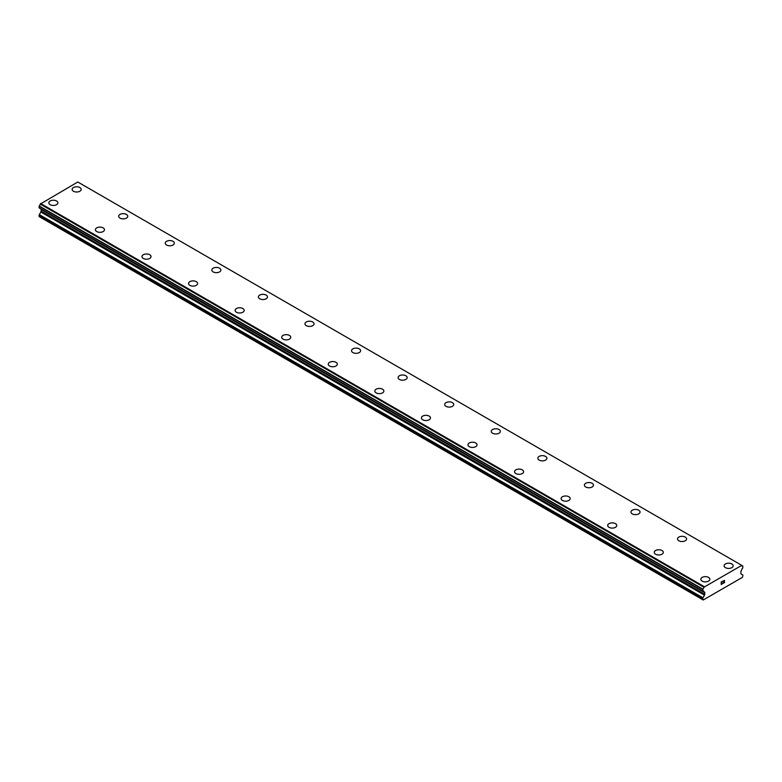 <?xml version="1.0" encoding="UTF-8"?>
<svg xmlns="http://www.w3.org/2000/svg" width="782" height="782" viewBox="0 0 782 782"><rect width="100%" height="100%" fill="white"/><g stroke="black" fill="none" stroke-linecap="round" stroke-linejoin="round"><path stroke-width="1.17" d="M72.12 189.391A4.526 2.61 180 0 1 74.916 186.976A4.526 2.61 180 0 1 79.852 187.543A4.526 2.61 180 0 1 81.172 189.391A4.526 2.61 180 0 1 78.376 191.805A4.526 2.61 180 0 1 73.449 191.238A4.526 2.61 180 0 1 72.12 189.391A4.526 2.61 180 0 1 74.916 186.976A4.526 2.61 180 0 1 79.852 187.543A4.526 2.61 180 0 1 81.172 189.391M118.688 216.272A4.526 2.61 180 0 1 121.484 213.857A4.526 2.61 180 0 1 126.42 214.424A4.526 2.61 180 0 1 127.749 216.282A4.526 2.61 180 0 1 124.954 218.686A4.526 2.61 180 0 1 120.017 218.119A4.526 2.61 180 0 1 118.688 216.272A4.526 2.61 180 0 1 121.484 213.867A4.526 2.61 180 0 1 126.42 214.434A4.526 2.61 180 0 1 127.749 216.272M172.988 241.325A4.526 2.61 180 0 1 174.318 243.163A4.526 2.61 180 0 1 171.522 245.577A4.526 2.61 180 0 1 166.586 245.01A4.526 2.61 180 0 1 165.266 243.163A4.526 2.61 180 0 1 168.062 240.748A4.526 2.61 180 0 1 172.988 241.325M165.266 243.163A4.526 2.61 180 0 1 168.052 240.748A4.526 2.61 180 0 1 172.988 241.315A4.526 2.61 180 0 1 174.318 243.163M219.566 268.206A4.526 2.61 180 0 1 220.886 270.054A4.526 2.61 180 0 1 218.09 272.468A4.526 2.61 180 0 1 213.154 271.901A4.526 2.61 180 0 1 211.834 270.054A4.526 2.61 180 0 1 214.63 267.639A4.526 2.61 180 0 1 219.566 268.206M211.834 270.054A4.526 2.61 180 0 1 214.63 267.63A4.526 2.61 180 0 1 219.566 268.197A4.526 2.61 180 0 1 220.886 270.054M258.402 296.945A4.526 2.61 180 0 1 261.198 294.531A4.526 2.61 180 0 1 266.134 295.097A4.526 2.61 180 0 1 267.454 296.945M266.134 295.088A4.526 2.61 180 0 1 267.454 296.935A4.526 2.61 180 0 1 264.668 299.35A4.526 2.61 180 0 1 259.732 298.783A4.526 2.61 180 0 1 258.402 296.935A4.526 2.61 180 0 1 261.198 294.521A4.526 2.61 180 0 1 266.134 295.088M304.97 323.826A4.526 2.61 180 0 1 307.766 321.412A4.526 2.61 180 0 1 312.702 321.979A4.526 2.61 180 0 1 314.032 323.826A4.526 2.61 180 0 1 311.236 326.241A4.526 2.61 180 0 1 306.3 325.674A4.526 2.61 180 0 1 304.97 323.826A4.526 2.61 180 0 1 307.776 321.412A4.526 2.61 180 0 1 312.702 321.979A4.526 2.61 180 0 1 314.032 323.826M351.548 350.707A4.526 2.61 180 0 1 354.344 348.293A4.526 2.61 180 0 1 359.27 348.86A4.526 2.61 180 0 1 360.6 350.717A4.526 2.61 180 0 1 357.804 353.132A4.526 2.61 180 0 1 352.868 352.565A4.526 2.61 180 0 1 351.548 350.707A4.526 2.61 180 0 1 354.344 348.303A4.526 2.61 180 0 1 359.27 348.87A4.526 2.61 180 0 1 360.6 350.707M398.116 377.598A4.526 2.61 180 0 1 400.912 375.184A4.526 2.61 180 0 1 405.848 375.751A4.526 2.61 180 0 1 407.168 377.598A4.526 2.61 180 0 1 404.372 380.013A4.526 2.61 180 0 1 399.446 379.446A4.526 2.61 180 0 1 398.116 377.598A4.526 2.61 180 0 1 400.912 375.194A4.526 2.61 180 0 1 405.848 375.761A4.526 2.61 180 0 1 407.168 377.598M444.684 404.49A4.526 2.61 180 0 1 447.48 402.075A4.526 2.61 180 0 1 452.416 402.642A4.526 2.61 180 0 1 453.746 404.49A4.526 2.61 180 0 1 450.95 406.904A4.526 2.61 180 0 1 446.014 406.337A4.526 2.61 180 0 1 444.684 404.49A4.526 2.61 180 0 1 447.48 402.075A4.526 2.61 180 0 1 452.416 402.642A4.526 2.61 180 0 1 453.746 404.49M491.252 431.371A4.526 2.61 180 0 1 494.048 428.956A4.526 2.61 180 0 1 498.984 429.523A4.526 2.61 180 0 1 500.314 431.381A4.526 2.61 180 0 1 497.518 433.785A4.526 2.61 180 0 1 492.582 433.218A4.526 2.61 180 0 1 491.252 431.371A4.526 2.61 180 0 1 494.058 428.966A4.526 2.61 180 0 1 498.984 429.533A4.526 2.61 180 0 1 500.314 431.371M545.553 456.424A4.526 2.61 180 0 1 546.882 458.262A4.526 2.61 180 0 1 544.086 460.676A4.526 2.61 180 0 1 539.15 460.109A4.526 2.61 180 0 1 537.83 458.262A4.526 2.61 180 0 1 540.626 455.847A4.526 2.61 180 0 1 545.553 456.424M537.83 458.262A4.526 2.61 180 0 1 540.626 455.847A4.526 2.61 180 0 1 545.553 456.414A4.526 2.61 180 0 1 546.882 458.262M592.13 483.305A4.526 2.61 180 0 1 593.45 485.153A4.526 2.61 180 0 1 590.654 487.567A4.526 2.61 180 0 1 585.728 487A4.526 2.61 180 0 1 584.398 485.153A4.526 2.61 180 0 1 587.194 482.738A4.526 2.61 180 0 1 592.13 483.305M584.398 485.153A4.526 2.61 180 0 1 587.194 482.729A4.526 2.61 180 0 1 592.13 483.296A4.526 2.61 180 0 1 593.45 485.153M630.966 512.044A4.526 2.61 180 0 1 633.762 509.629A4.526 2.61 180 0 1 638.698 510.196A4.526 2.61 180 0 1 640.028 512.044M638.698 510.187A4.526 2.61 180 0 1 640.028 512.034A4.526 2.61 180 0 1 637.232 514.448A4.526 2.61 180 0 1 632.296 513.882A4.526 2.61 180 0 1 630.966 512.034A4.526 2.61 180 0 1 633.762 509.62A4.526 2.61 180 0 1 638.698 510.187M677.535 538.925A4.526 2.61 180 0 1 680.33 536.511A4.526 2.61 180 0 1 685.267 537.078A4.526 2.61 180 0 1 686.596 538.925A4.526 2.61 180 0 1 683.8 541.339A4.526 2.61 180 0 1 678.864 540.773A4.526 2.61 180 0 1 677.535 538.925A4.526 2.61 180 0 1 680.34 536.511A4.526 2.61 180 0 1 685.267 537.078A4.526 2.61 180 0 1 686.596 538.925M724.112 565.806A4.526 2.61 180 0 1 726.908 563.392A4.526 2.61 180 0 1 731.835 563.959A4.526 2.61 180 0 1 733.164 565.816A4.526 2.61 180 0 1 730.368 568.231A4.526 2.61 180 0 1 725.432 567.664A4.526 2.61 180 0 1 724.112 565.806A4.526 2.61 180 0 1 726.908 563.402A4.526 2.61 180 0 1 731.835 563.969A4.526 2.61 180 0 1 733.164 565.806M48.836 202.831A4.526 2.61 180 0 1 51.632 200.417A4.526 2.61 180 0 1 56.568 200.984A4.526 2.61 180 0 1 57.888 202.831A4.526 2.61 180 0 1 55.092 205.246A4.526 2.61 180 0 1 50.165 204.679A4.526 2.61 180 0 1 48.836 202.831A4.526 2.61 180 0 1 51.632 200.427A4.526 2.61 180 0 1 56.568 200.994A4.526 2.61 180 0 1 57.888 202.831M95.404 229.722A4.526 2.61 180 0 1 98.2 227.308A4.526 2.61 180 0 1 103.136 227.875A4.526 2.61 180 0 1 104.465 229.722A4.526 2.61 180 0 1 101.67 232.137A4.526 2.61 180 0 1 96.733 231.57A4.526 2.61 180 0 1 95.404 229.722A4.526 2.61 180 0 1 98.2 227.308A4.526 2.61 180 0 1 103.136 227.875A4.526 2.61 180 0 1 104.465 229.722M149.704 254.766A4.526 2.61 180 0 1 151.034 256.613A4.526 2.61 180 0 1 148.238 259.018A4.526 2.61 180 0 1 143.302 258.451A4.526 2.61 180 0 1 141.972 256.604A4.526 2.61 180 0 1 144.778 254.199A4.526 2.61 180 0 1 149.704 254.766M141.972 256.604A4.526 2.61 180 0 1 144.768 254.189A4.526 2.61 180 0 1 149.704 254.756A4.526 2.61 180 0 1 151.034 256.604M188.55 283.495A4.526 2.61 180 0 1 191.346 281.08A4.526 2.61 180 0 1 196.272 281.647A4.526 2.61 180 0 1 197.602 283.495A4.526 2.61 180 0 1 194.806 285.909A4.526 2.61 180 0 1 189.87 285.342A4.526 2.61 180 0 1 188.55 283.495A4.526 2.61 180 0 1 191.346 281.08A4.526 2.61 180 0 1 196.272 281.647A4.526 2.61 180 0 1 197.602 283.495M235.118 310.386A4.526 2.61 180 0 1 237.914 307.971A4.526 2.61 180 0 1 242.85 308.538A4.526 2.61 180 0 1 244.17 310.386M242.85 308.528A4.526 2.61 180 0 1 244.17 310.376A4.526 2.61 180 0 1 241.374 312.8A4.526 2.61 180 0 1 236.447 312.233A4.526 2.61 180 0 1 235.118 310.376A4.526 2.61 180 0 1 237.914 307.961A4.526 2.61 180 0 1 242.85 308.528M281.686 337.267A4.526 2.61 180 0 1 284.482 334.852A4.526 2.61 180 0 1 289.418 335.419A4.526 2.61 180 0 1 290.748 337.267A4.526 2.61 180 0 1 287.952 339.681A4.526 2.61 180 0 1 283.016 339.114A4.526 2.61 180 0 1 281.686 337.267A4.526 2.61 180 0 1 284.482 334.862A4.526 2.61 180 0 1 289.418 335.429A4.526 2.61 180 0 1 290.748 337.267M328.254 364.158A4.526 2.61 180 0 1 331.05 361.743A4.526 2.61 180 0 1 335.986 362.31A4.526 2.61 180 0 1 337.316 364.158A4.526 2.61 180 0 1 334.52 366.572A4.526 2.61 180 0 1 329.584 366.005A4.526 2.61 180 0 1 328.254 364.158A4.526 2.61 180 0 1 331.06 361.743A4.526 2.61 180 0 1 335.986 362.31A4.526 2.61 180 0 1 337.316 364.158M374.832 391.039A4.526 2.61 180 0 1 377.628 388.625A4.526 2.61 180 0 1 382.554 389.192A4.526 2.61 180 0 1 383.884 391.049A4.526 2.61 180 0 1 381.088 393.454A4.526 2.61 180 0 1 376.152 392.887A4.526 2.61 180 0 1 374.832 391.039A4.526 2.61 180 0 1 377.628 388.634A4.526 2.61 180 0 1 382.554 389.201A4.526 2.61 180 0 1 383.884 391.039M421.4 417.93A4.526 2.61 180 0 1 424.196 415.516A4.526 2.61 180 0 1 429.132 416.083A4.526 2.61 180 0 1 430.452 417.93A4.526 2.61 180 0 1 427.656 420.345A4.526 2.61 180 0 1 422.73 419.778A4.526 2.61 180 0 1 421.4 417.93A4.526 2.61 180 0 1 424.196 415.525A4.526 2.61 180 0 1 429.132 416.092A4.526 2.61 180 0 1 430.452 417.93M467.968 444.821A4.526 2.61 180 0 1 470.764 442.407A4.526 2.61 180 0 1 475.7 442.974A4.526 2.61 180 0 1 477.03 444.821A4.526 2.61 180 0 1 474.234 447.236A4.526 2.61 180 0 1 469.298 446.669A4.526 2.61 180 0 1 467.968 444.821A4.526 2.61 180 0 1 470.764 442.407A4.526 2.61 180 0 1 475.7 442.974A4.526 2.61 180 0 1 477.03 444.821M522.268 469.865A4.526 2.61 180 0 1 523.598 471.712A4.526 2.61 180 0 1 520.802 474.117A4.526 2.61 180 0 1 515.866 473.55A4.526 2.61 180 0 1 514.546 471.702A4.526 2.61 180 0 1 517.342 469.298A4.526 2.61 180 0 1 522.268 469.865M514.546 471.702A4.526 2.61 180 0 1 517.332 469.288A4.526 2.61 180 0 1 522.268 469.855A4.526 2.61 180 0 1 523.598 471.702M561.114 498.593A4.526 2.61 180 0 1 563.91 496.179A4.526 2.61 180 0 1 568.846 496.746A4.526 2.61 180 0 1 570.166 498.593A4.526 2.61 180 0 1 567.37 501.008A4.526 2.61 180 0 1 562.434 500.441A4.526 2.61 180 0 1 561.114 498.593A4.526 2.61 180 0 1 563.91 496.179A4.526 2.61 180 0 1 568.846 496.746A4.526 2.61 180 0 1 570.166 498.593M607.682 525.484A4.526 2.61 180 0 1 610.478 523.07A4.526 2.61 180 0 1 615.414 523.637A4.526 2.61 180 0 1 616.734 525.484M615.414 523.627A4.526 2.61 180 0 1 616.734 525.475A4.526 2.61 180 0 1 613.948 527.899A4.526 2.61 180 0 1 609.012 527.332A4.526 2.61 180 0 1 607.682 525.475A4.526 2.61 180 0 1 610.478 523.06A4.526 2.61 180 0 1 615.414 523.627M654.251 552.366A4.526 2.61 180 0 1 657.046 549.951A4.526 2.61 180 0 1 661.983 550.518A4.526 2.61 180 0 1 663.312 552.366A4.526 2.61 180 0 1 660.516 554.78A4.526 2.61 180 0 1 655.58 554.213A4.526 2.61 180 0 1 654.251 552.366A4.526 2.61 180 0 1 657.056 549.961A4.526 2.61 180 0 1 661.983 550.528A4.526 2.61 180 0 1 663.312 552.366M700.828 579.257A4.526 2.61 180 0 1 703.624 576.842A4.526 2.61 180 0 1 708.551 577.409A4.526 2.61 180 0 1 709.88 579.257A4.526 2.61 180 0 1 707.084 581.671A4.526 2.61 180 0 1 702.148 581.104A4.526 2.61 180 0 1 700.828 579.257A4.526 2.61 180 0 1 703.624 576.842A4.526 2.61 180 0 1 708.551 577.409A4.526 2.61 180 0 1 709.88 579.257M721.336 582.052L721.336 583.049L721.336 582.052L722.451 581.407L721.336 582.052M721.336 583.049L721.942 582.707M721.942 582.873L721.336 583.216L721.942 582.864M721.336 583.216L721.336 584.222L721.336 583.216M721.336 584.222L722.451 583.577M721.19 584.467L722.451 583.743L721.19 584.477L721.19 581.964L722.451 581.241M723.321 581.368L724.474 580.312M724.474 581.046L724.171 581.7L724.474 581.046M724.171 581.7L723.497 582.971L724.161 581.691M723.497 582.971L724.679 582.297M723.194 583.313L724.679 582.453L723.184 583.323L724.435 580.821L723.555 580.879L724.327 580.43M704.504 595.161A1.232 0.714 -60 0 0 704.758 594.3L704.758 592.648A1.232 0.714 -60 0 0 704.494 592.091A1.232 0.714 -60 0 1 704.494 592.091L703.986 591.769A1.945 1.124 -60 0 0 703.595 591.104A1.945 1.124 -60 0 0 702.871 591.084L702.862 589.129A1.945 1.124 -60 0 0 703.908 587.223L741.727 565.386A1.945 1.124 -60 0 0 742.108 566.041A1.945 1.124 -60 0 0 742.773 566.08L742.763 568.045A1.945 1.124 -60 0 0 741.649 570.019L741.141 570.928A1.232 0.714 -60 0 0 740.877 571.789L740.877 573.441A1.232 0.714 -60 0 0 741.131 574.008L742.646 574.897A1.232 0.714 -60 0 1 742.9 575.464L742.431 577.341L729.049 585.073L703.194 599.99L702.735 598.66A1.232 0.714 -60 0 1 702.989 597.8L704.504 595.161L40.869 212.01L39.354 214.649A1.232 0.714 120 0 0 39.1 215.509L39.1 216.575L702.735 599.726M40.957 209.019A1.232 0.714 -60 0 1 41.123 209.498L41.123 211.15A1.232 0.714 -60 0 1 40.869 212.01M40.351 208.628L704.005 591.827M39.1 207.826L702.735 591.006L39.1 207.826L39.227 205.979A1.945 1.124 -60 0 0 40.273 204.073L77.789 182.011L741.414 565.151M704.211 586.637L40.586 203.486M703.908 587.223L40.273 204.073M704.758 592.648L41.123 209.498M742.773 566.08L741.747 565.484M703.956 587.096L40.322 203.946M702.862 589.129L39.227 205.979M702.735 589.384L39.1 206.243M703.986 591.769L702.813 591.094M704.758 594.3L41.123 211.15M702.989 597.8L39.354 214.649M702.735 598.66L39.1 215.509M742.851 566.09L741.737 565.445M702.783 591.084L39.149 207.934"/></g></svg>
